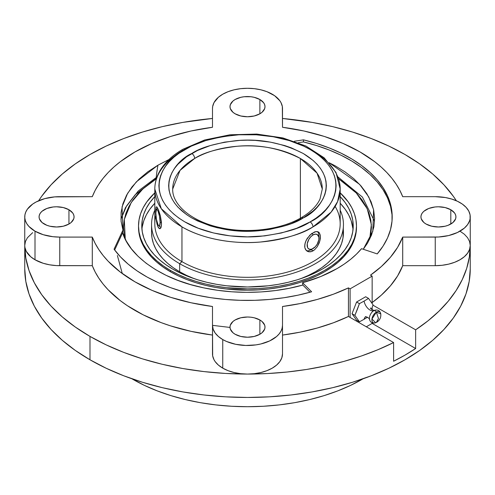 <?xml version="1.0" encoding="UTF-8"?>
<svg xmlns="http://www.w3.org/2000/svg" width="495" height="495" viewBox="0 0 495 495"><rect width="100%" height="100%" fill="white"/><g stroke="black" fill="none" stroke-linecap="round" stroke-linejoin="round"><path stroke-width="0.74" d="M172.706 189.034C172.019 204.54 191.441 221.612 220.467 227.644C247.723 233.838 281.036 229.661 301.189 217.726A4.071 2.351 60 0 1 303.225 217.93C294.265 223.95 279.39 228.238 258.6 230.788C235.385 233.003 213.085 228.702 191.713 217.893C151.229 193.625 173.176 161.636 191.732 153.512L191.775 153.487A4.071 2.351 60 0 1 194.653 158.474L180.025 170.404L172.706 189.034A74.794 43.183 180 0 1 194.653 158.474A74.794 43.183 180 0 1 300.385 158.499A74.794 43.183 180 0 1 322.295 189.034L317.041 173.139L300.385 158.499C280.108 148.252 258.965 144.181 236.957 146.285C217.249 148.704 203.148 152.769 194.653 158.474A4.071 2.351 -120 0 0 191.775 153.487C200.735 147.467 215.61 143.179 236.4 140.63C259.615 138.414 281.915 142.715 303.287 153.524C343.771 177.792 321.824 209.775 303.268 217.905L303.225 217.93A4.071 2.351 -120 0 0 301.189 217.726A4.071 2.351 -120 0 0 300.347 219.508M310.161 221.884C331.013 212.751 355.67 176.814 310.192 149.546C289.185 137.121 258.112 132.846 235.045 135.055C211.681 137.919 194.962 142.733 184.895 149.496A4.071 2.351 -120 0 0 182.865 149.292A4.071 2.351 -120 0 0 182.018 151.161A92.689 53.516 180 0 0 154.811 189.034C154.83 183.348 156.216 177.841 158.975 172.514C163.783 163.443 171.746 155.702 182.865 149.292A4.071 2.351 60 0 1 184.895 149.496L184.839 149.533C163.987 158.66 139.33 194.603 184.808 221.865C205.815 234.29 236.888 238.565 259.955 236.363C283.319 233.498 300.038 228.684 310.105 221.921L310.105 221.921A4.071 2.351 60 0 1 312.982 226.908A4.071 2.351 -120 0 0 310.105 221.921L296.666 228.275L281.346 232.99L264.72 235.892L247.438 236.87L230.156 235.88L213.537 232.966L198.229 228.232L184.808 221.865L178.973 218.147L173.801 214.112L169.333 209.806L165.615 205.27L162.694 200.543L160.584 195.674L159.31 190.711L158.883 185.693L159.31 180.681L160.59 175.719L162.7 170.849L165.633 166.122L169.352 161.587L173.819 157.28L178.998 153.252L191.342 146.13L205.796 140.568L221.84 136.738L238.881 134.788L256.243 134.795L273.277 136.756L289.315 140.599L303.751 146.174L310.192 149.546L316.027 153.271L321.199 157.299L325.667 161.605L329.385 166.147L332.306 170.874L334.416 175.744L335.69 180.706L336.117 185.718L335.69 190.736L334.41 195.698L332.3 200.568L329.367 205.295L325.648 209.831L321.181 214.137L316.002 218.165L310.161 221.884M313.044 151.192A92.689 53.516 180 0 1 340.189 189.034L337.602 201.595L331.118 212.126L312.982 226.908A92.689 53.516 180 0 1 181.956 226.871L181.956 261.651A92.689 53.516 0 0 0 282.973 273.252A92.689 53.516 0 0 0 340.189 223.808L340.189 189.034A92.689 53.516 180 0 1 312.982 226.908C302.457 233.98 284.984 239.017 260.556 242.012C236.437 244.326 203.94 239.865 181.956 226.871A92.689 53.516 180 0 1 154.811 189.034L161.321 208.735L181.956 226.871L181.956 261.651L179.654 263.693A95.95 55.397 0 0 0 295.453 272.504A95.95 55.397 0 0 0 340.189 210.208A95.95 55.397 180 0 1 343.45 224.526A95.95 55.397 180 0 1 284.217 275.703A95.95 55.397 180 0 1 179.654 263.693L179.654 271.774A95.95 55.397 0 0 0 194.226 278.673L186.634 275.424L179.654 271.774L173.33 267.746L167.725 263.377L162.88 258.712L158.858 253.799L155.684 248.682L153.394 243.41L152.014 238.027L151.55 232.601A95.95 55.397 0 0 0 179.654 271.774L179.654 263.693A95.95 55.397 180 0 1 151.55 224.526A95.95 55.397 180 0 1 154.811 210.208A95.95 55.397 0 0 0 179.654 263.693L181.956 261.651A92.689 53.516 180 0 1 155.875 215.721M369.734 239.104L371.343 224.47L367.197 208.723L356.295 193.007L338.605 178.769L350.571 187.543L356.821 193.564L362.018 199.912L366.108 206.526L369.06 213.333L370.842 220.281L371.436 227.292L370.842 234.302L369.734 239.104M302.575 282.725A126.64 73.118 0 0 0 337.046 268.587L344.235 264.076L350.745 259.231L356.524 254.09L361.536 248.682L377.215 253.91L361.536 248.682A126.64 73.118 0 0 1 337.046 268.587L320.84 276.495L302.575 282.725L311.627 291.778A144.701 83.544 180 0 1 114.06 249.195L122.939 230.076L122.655 232.761C129.053 255.315 160.287 278.295 199.479 286.914C238.534 296.146 277.67 292.291 302.81 285.04L302.575 282.725L302.81 285.04L289.377 288.257L275.393 290.565L261.038 291.939L246.516 292.353L232 291.803L217.689 290.305L203.767 287.873L190.42 284.538L177.816 280.343L166.128 275.344L155.504 269.608L146.087 263.21L137.994 256.231L131.336 248.762L126.2 240.91L122.655 232.761L114.654 250L122.655 232.761L122.939 230.076L114.06 249.195L120.458 256.88L128.174 264.144L137.134 270.913L147.244 277.126L158.394 282.707L170.472 287.607L183.348 291.765L196.899 295.15L210.969 297.724L225.423 299.45L240.106 300.317L254.863 300.317L269.552 299.45L284.006 297.724L298.077 295.156L311.627 291.778L302.575 282.725M229.996 327.436L212.497 325.351L229.996 327.436M122.29 273.568L117.371 255.5L122.29 273.568M156.222 177.42A201.948 116.597 60 0 1 157.954 165.188L136.335 181.863L127.623 193.31L122.042 206.922L122.939 230.076L121.089 221.308L121.089 212.479L122.933 203.711L126.59 195.141L132.017 186.881L139.12 179.06L147.807 171.796L157.954 165.188A201.948 116.597 -120 0 0 156.222 177.42M380.785 314.065A6.311 3.644 120 0 0 376.361 312.11A2.803 1.615 -120 0 0 373.83 310.656A6.311 3.644 -60 0 0 369.406 319.003A6.311 3.644 -60 0 1 373.83 310.656A8.508 4.913 60 0 1 364.097 301.09L359.426 303.645L354.884 315.365L359.426 321.837L364.097 319.281A8.508 4.913 60 0 1 365.149 317.171M365.533 316.85A8.508 4.913 -120 0 0 364.097 319.281L359.426 321.837L356.586 320.191L359.426 321.837L354.884 315.365L352.038 313.725L354.884 315.365L357.279 309.579L359.426 303.645L356.586 302.006L359.426 303.645L364.097 301.09L368.521 298.398L365.675 296.752L368.521 298.398L373.069 304.864L371.473 309.319L373.069 304.864L368.521 298.398L364.097 301.09A8.508 4.913 -120 0 0 373.83 310.656A6.311 3.644 -60 0 1 374.857 310.198A6.311 3.644 -60 0 0 373.83 310.656A2.803 1.615 60 0 1 376.361 312.11L380.766 313.904C381.131 317.505 379.795 320.277 376.757 322.226L378.458 318.477L376.361 312.11L378.458 318.477L376.361 322.418A6.311 3.644 120 0 1 375.334 322.87A6.311 3.644 120 0 1 371.931 319.226A6.311 3.644 120 0 1 376.361 312.11L371.949 319.058L375.656 322.759L376.757 322.226M300.385 158.499L300.385 218.184L300.385 158.499M314.56 249.783L311.485 251.565L309.95 251.868L307.228 251.274L305.353 249.214L304.852 247.735L304.852 244.177L306.158 240.292L309.95 235.051L314.56 231.926L317.276 231.573L318.378 231.963L319.269 232.724L320.314 235.249L320.314 238.807L319.269 242.841L317.276 246.708L314.56 249.783L313.044 250.86L311.07 249.721L313.044 248.583A8.366 4.826 -60 0 1 307.129 245.167A8.366 4.826 -60 0 1 313.044 234.927L312.079 233.263L313.044 234.927L310.78 236.752L308.861 239.339L307.24 243.775L307.581 247.525L308.125 248.391L309.759 249.332L311.887 249.121L315.303 246.758L317.221 244.171L318.842 239.741L318.842 237.074L317.221 234.512L315.303 234.141L313.044 234.927A8.366 4.826 -60 0 1 318.953 238.343A8.366 4.826 -60 0 1 313.044 248.583L311.07 249.721L313.044 250.86L311.485 251.565L308.515 251.769L306.158 250.408L304.852 247.735L304.679 246.034L305.353 242.241L307.228 238.398L311.485 233.708L315.989 231.561L318.378 231.963L319.269 232.724L320.314 235.249L319.918 240.805L317.276 246.708L314.56 249.783M155.733 211.445L156.018 207.467L156.253 206.879L156.958 206.96L158.555 210.047L160.337 215.678L161.506 223.882L161.191 226.908L160.819 227.923L159.774 228.758L157.967 226.871L156.958 223.783L156.018 217.583L155.764 209.793L156.253 206.879L156.958 206.96L158.555 210.047L160.337 215.678L161.426 221.989L161.426 225.547L160.819 227.923L160.337 228.548L159.167 228.542L157.967 226.871L156.569 221.847L155.733 211.445M335.158 206.421A92.689 53.516 180 0 1 296.592 269.2A92.689 53.516 180 0 1 181.956 261.651A92.689 53.516 0 0 1 154.811 223.808L154.811 189.034M318.885 237.328A11.15 6.435 120 0 0 317.474 231.611A11.15 6.435 120 0 1 318.953 236.065L318.953 238.343M160.133 222.428L161.481 222.88L160.133 222.428L159.501 216.235L157.967 210.938L157.138 209.676L156.439 209.639L155.807 213.104A8.366 1.77 81.2 0 1 156.346 209.756A8.366 1.77 81.2 0 1 158.734 213.023A8.366 1.77 81.2 0 1 160.133 222.428A8.366 1.77 81.2 0 1 158.839 225.893A8.366 1.77 81.2 0 1 155.807 213.104L156.439 219.297L157.967 224.594L158.796 225.862L159.501 225.893L160.133 222.428M343.45 224.526L342.986 238.027L341.606 243.41L339.316 248.682L336.142 253.799L332.12 258.712L327.275 263.377L321.67 267.746L315.346 271.774L308.366 275.424L300.774 278.673A95.95 55.397 0 0 0 343.45 232.601A95.95 55.397 0 0 0 343.19 228.56M311.07 249.721A11.15 6.435 120 0 1 306.386 250.649A11.15 6.435 120 0 0 311.07 249.721L313.044 248.583M142.288 226.617L143.81 220.69L146.328 214.879L149.824 209.243L154.811 203.241A105.726 61.04 0 0 0 141.935 229.272M172.743 269.113A105.726 61.04 180 0 1 141.774 225.949A105.726 61.04 180 0 1 154.811 196.589L149.824 202.591L146.328 208.228L143.81 214.038L142.288 219.966L141.774 225.949L142.288 231.932L143.81 237.86L146.328 243.67L149.824 249.307L154.261 254.721L159.594 259.863L165.776 264.67L172.743 269.113L180.428 273.135L188.762 276.699L197.66 279.78L207.04 282.342L216.81 284.359L226.877 285.813L247.5 286.989L268.123 285.813L278.19 284.359L287.96 282.342L297.34 279.78L306.238 276.699L314.572 273.135L322.257 269.113L329.225 264.67L335.406 259.863L340.739 254.721L345.176 249.307L348.672 243.67L351.19 237.86L352.712 231.932L353.226 225.949L352.712 219.966L351.19 214.038L348.672 208.228L345.176 202.591L340.189 196.589A105.726 61.04 180 0 1 353.226 225.949A105.726 61.04 180 0 1 287.96 282.342A105.726 61.04 180 0 1 172.743 269.113M138.526 226.617A108.98 62.921 0 0 0 138.52 227.279L139.046 233.448L140.611 239.555L143.21 245.545L146.811 251.355L151.383 256.942L156.884 262.239L163.257 267.195L170.441 271.767A108.98 62.921 0 0 0 289.204 285.411A108.98 62.921 0 0 0 356.48 227.279L356.48 225.949A108.98 62.921 180 0 1 289.204 284.081A108.98 62.921 180 0 1 170.441 270.437L170.441 271.767L178.361 275.919L186.955 279.595L196.125 282.769L205.796 285.411L215.863 287.49L226.24 288.993L247.5 290.2L258.18 289.897L268.76 288.993L279.137 287.49L289.204 285.411L298.875 282.769L308.045 279.595L316.639 275.919L324.559 271.767L331.743 267.195L338.116 262.239L343.617 256.942L348.189 251.355L351.79 245.545L354.389 239.555L355.954 233.448L356.48 227.279M356.48 225.949L355.954 219.78L354.389 213.673L351.79 207.683L348.189 201.873L340.189 192.852A108.98 62.921 180 0 1 356.48 225.949L355.954 232.118L354.389 238.225L351.79 244.214L348.189 250.024L343.617 255.612L338.116 260.908L331.743 265.865L324.559 270.437L316.639 274.589L308.045 278.264L298.875 281.438L289.204 284.081L279.137 286.16L268.76 287.663L258.18 288.566L247.5 288.87L226.24 287.663L215.863 286.16L205.796 284.081L196.125 281.438L186.955 278.264L178.361 274.589L170.441 270.437A108.98 62.921 180 0 1 138.52 225.949A108.98 62.921 180 0 1 154.811 192.852L146.811 201.873L143.21 207.683L140.611 213.673L139.046 219.78L138.52 225.949L139.046 232.118L140.611 238.225L143.21 244.214L146.811 250.024L151.383 255.612L156.884 260.908L163.257 265.865L170.441 270.437L170.441 271.767A108.98 62.921 0 0 1 138.52 227.279L138.52 225.949M259.875 99.507L259.875 113.8L259.875 99.507A17.504 10.104 180 0 1 265.004 106.654A17.504 10.104 180 0 1 254.195 115.991A17.504 10.104 180 0 1 235.125 113.8A17.504 10.104 180 0 1 229.996 106.654A17.504 10.104 180 0 1 240.805 97.317A17.504 10.104 180 0 1 259.875 99.507L254.195 97.317L250.916 96.742L244.085 96.742L240.805 97.317L235.125 99.507L232.947 101.042L230.336 104.686L229.996 106.654L230.336 108.628L232.947 112.266L235.125 113.8L240.805 115.991L247.5 116.758L254.195 115.991L259.875 113.8L262.053 112.266L264.664 108.628L265.004 106.654L264.664 104.686L263.668 102.787L259.875 99.507M68.947 209.744L68.947 224.031L68.947 209.744A17.504 10.104 180 0 1 74.071 216.884A17.504 10.104 180 0 1 63.267 226.221A17.504 10.104 180 0 1 44.197 224.031A17.504 10.104 180 0 1 39.068 216.884A17.504 10.104 180 0 1 49.871 207.554A17.504 10.104 180 0 1 68.947 209.744L63.267 207.554L56.572 206.78L53.157 206.978L46.846 208.482L42.019 211.272L40.404 213.017L39.408 214.917L39.068 216.884L39.408 218.858L42.019 222.503L46.846 225.287L49.871 226.221L56.572 226.988L63.267 226.221L68.947 224.031L71.125 222.503L73.736 218.858L74.071 216.884L73.736 214.917L72.74 213.017L68.947 209.744M450.803 209.744L450.803 224.031L450.803 209.744A17.504 10.104 180 0 1 455.932 216.884A17.504 10.104 180 0 1 445.129 226.221A17.504 10.104 180 0 1 426.053 224.031A17.504 10.104 180 0 1 420.929 216.884A17.504 10.104 180 0 1 431.733 207.554A17.504 10.104 180 0 1 450.803 209.744L445.129 207.554L438.428 206.78L435.012 206.978L428.707 208.482L423.875 211.272L422.26 213.017L421.264 214.917L420.929 216.884L421.264 218.858L423.875 222.503L426.053 224.031L431.733 226.221L438.428 226.988L445.129 226.221L448.154 225.287L452.981 222.503L455.592 218.858L455.932 216.884L455.592 214.917L454.596 213.017L450.803 209.744M259.875 319.974L259.875 334.261L259.875 319.974A17.504 10.104 180 0 1 265.004 327.121A17.504 10.104 180 0 1 254.195 336.452A17.504 10.104 180 0 1 235.125 334.261A17.504 10.104 180 0 1 229.996 327.121A17.504 10.104 180 0 1 240.805 317.784A17.504 10.104 180 0 1 259.875 319.974L254.195 317.784L250.916 317.208L247.5 317.01L240.805 317.784L235.125 319.974L232.947 321.502L230.336 325.147L229.996 327.121L230.336 329.088L232.947 332.733L235.125 334.261L240.805 336.452L247.5 337.225L254.195 336.452L259.875 334.261L262.053 332.733L264.664 329.088L265.004 327.121L264.664 325.147L262.053 321.502L259.875 319.974M470.25 268.853L470.25 245.464L469.359 256.948L466.698 268.346L462.281 279.551L456.155 290.491L448.352 301.071L438.954 311.2L428.02 320.81L415.645 329.818L372.952 305.168L415.645 329.818L415.645 348.523L405.009 355.113L393.599 361.251L393.599 342.546L348.443 316.472A159.105 91.86 0 0 1 282.503 335.078L300.286 332.126L317.357 327.999L333.482 322.759L348.443 316.472L348.443 287.892A159.105 91.86 180 0 1 282.503 306.498L282.503 325.283A35.003 20.208 180 0 1 260.896 343.951A35.003 20.208 180 0 1 222.75 339.57L222.75 368.15L218.394 365.087L215.158 361.598L214.001 359.729L212.664 355.843L212.497 325.283L212.497 353.863A35.003 20.208 0 0 0 222.75 368.15L222.75 339.57A35.003 20.208 180 0 1 212.497 325.283L212.497 306.498A159.105 91.86 180 0 1 92.293 237.093L59.753 237.093A35.003 20.208 180 0 1 35.003 231.177L28.883 226.413L26.798 223.697L25.424 220.832L24.793 217.88L24.917 214.904L25.802 211.978L27.417 209.15L32.695 204.064L36.246 201.911L44.785 198.619L54.617 196.899L92.293 196.676L95.139 190.42L98.746 184.295L103.09 178.33L108.145 172.557L113.9 167.001L120.31 161.698L134.993 151.934L151.909 143.451L170.719 136.428L191.045 131.002L212.497 127.277L212.497 108.492L212.664 106.512L214.001 102.626L218.394 97.261L222.75 94.205L228.053 91.686L234.104 89.824L240.669 88.673L247.5 88.283L254.331 88.673L260.896 89.824L266.947 91.686L274.558 95.671L279.842 100.757L280.999 102.626L282.336 106.512L282.503 127.277A159.105 91.86 180 0 1 360.007 151.934A159.105 91.86 180 0 1 402.707 196.676L435.247 196.676A35.003 20.208 180 0 1 470.25 216.884A35.003 20.208 180 0 1 435.247 237.093L435.247 265.679L442.078 265.289L448.643 264.138L454.695 262.27L459.997 259.757L464.353 256.695L467.583 253.199L469.576 249.412L470.25 245.464A222.75 128.601 180 0 1 415.645 329.818L415.645 348.523A222.75 128.601 180 0 1 393.599 361.251L393.599 342.546A222.75 128.601 180 0 1 247.5 374.071A222.75 128.601 180 0 1 89.991 336.402L89.991 359.785A222.75 128.601 0 0 0 332.745 387.665A222.75 128.601 0 0 0 470.25 268.853L469.18 281.457L465.968 293.937L460.659 306.182L453.296 318.062L443.947 329.472L432.71 340.3L419.686 350.435L405.009 359.785L388.81 368.261L371.256 375.779L352.502 382.27L332.745 387.665L312.159 391.916L290.955 394.985L269.336 396.835L247.5 397.454L225.664 396.835L204.045 394.985L182.841 391.916L162.255 387.665L142.498 382.27L123.744 375.779L106.19 368.261L89.991 359.785L89.991 336.402A222.75 128.601 180 0 1 24.75 245.464A35.003 20.208 0 0 0 35.003 259.757L35.003 231.177A35.003 20.208 180 0 1 24.75 216.884A35.003 20.208 180 0 1 59.753 196.676L92.293 196.676A159.105 91.86 180 0 1 212.497 127.277L212.497 108.492A35.003 20.208 180 0 1 247.5 88.283A35.003 20.208 180 0 1 282.503 108.492L282.503 127.277L303.955 131.002L324.281 136.428L343.091 143.451L360.007 151.934L374.69 161.698L381.101 167.001L386.855 172.557L391.91 178.33L396.254 184.295L399.861 190.42L402.707 196.676L435.247 196.676L445.407 197.548L451.749 199.064L457.454 201.267L462.305 204.064L466.117 207.362L468.74 211.019L470.083 214.904L470.083 218.864L469.576 220.832L467.583 224.619L464.353 228.115L457.454 232.508L448.643 235.558L438.675 237L402.707 237.093A159.105 91.86 180 0 1 370.489 275.164L372.153 276.13L372.153 303.515L372.153 276.13L350.107 288.851L348.443 287.892L348.443 316.472L350.107 317.431L350.107 288.851L372.153 276.13L370.489 275.164L381.373 266.527L390.45 257.221L397.596 247.364L402.707 237.093L402.707 265.679L435.247 265.679A35.003 20.208 0 0 0 470.25 245.464L469.576 241.523L467.583 237.73L464.353 234.24L459.997 231.177M132.747 379.275A162.292 93.697 0 0 0 363.113 378.774L350.454 385.45L337.664 390.926L324.002 395.654L309.604 399.583L294.612 402.683L279.161 404.916L263.408 406.265L247.5 406.717L231.592 406.265L215.839 404.916L200.388 402.683L185.396 399.583L170.998 395.654L157.336 390.926L144.546 385.45L131.887 378.774A162.292 93.697 0 0 0 132.747 379.275M405.009 154.533A222.75 128.601 180 0 1 456.365 200.766L453.296 196.255L443.947 184.845L432.71 174.017L419.686 163.882L405.009 154.533A222.75 128.601 180 0 0 282.503 118.46L312.159 122.401L332.745 126.652L352.502 132.047L371.256 138.538L388.81 146.056L405.009 154.533M364.097 319.281L367.5 317.196L364.097 319.281M24.75 268.853A222.75 128.601 0 0 0 89.991 359.785L75.314 350.435L62.29 340.3L51.053 329.472L41.704 318.062L34.341 306.182L29.032 293.937L25.82 281.457L24.75 268.853L24.75 245.464L24.917 247.451L26.26 251.33L30.647 256.695L35.003 259.757L43.251 263.291L49.593 264.806L56.325 265.58L92.293 265.679L95.139 271.934L98.746 278.06L103.09 284.025L108.145 289.798L120.31 300.657L127.351 305.687L143.191 314.832L161.098 322.604L170.719 325.92L191.045 331.347L212.497 335.078A159.105 91.86 0 0 1 92.293 265.679L92.293 237.093L92.293 265.679L59.753 265.679L59.753 237.093L59.753 265.679A35.003 20.208 0 0 1 35.003 259.757L35.003 231.177L43.251 234.71L52.922 236.709L59.753 237.093L92.293 237.093L95.139 243.354L98.746 249.48L103.09 255.445L108.145 261.218L120.31 272.077L134.993 281.841L151.909 290.317L170.719 297.34L191.045 302.767L212.497 306.498L212.497 325.283L213.172 329.225L215.158 333.017L218.394 336.507L222.75 339.57L226.648 341.513L235.707 344.31L245.78 345.467L256.008 344.885L260.896 343.951L269.707 340.9L276.606 336.507L279.143 333.921L280.999 331.149L282.125 328.247L282.503 325.283L282.503 353.863L282.503 306.498L300.286 303.54L317.357 299.419L333.482 294.178L348.443 287.892L350.107 288.851L350.107 317.431L393.599 342.546L378.001 349.687L361.356 355.998L343.808 361.43L325.487 365.929L306.541 369.468L287.125 372.017L267.393 373.558L247.5 374.071L254.331 373.682L260.896 372.531L266.947 370.662L272.25 368.15L276.606 365.087L279.842 361.598L281.828 357.805L282.503 353.863A35.003 20.208 0 0 1 247.5 374.071L225.664 373.453L204.045 371.596L182.841 368.534L162.255 364.283L142.498 358.887L123.744 352.397L106.19 344.879L89.991 336.402L75.314 327.053L62.29 316.918L51.053 306.089L41.704 294.68L34.341 282.8L29.032 270.555L25.82 258.074L24.75 245.464L24.75 216.884M38.635 200.766A222.75 128.601 180 0 1 212.497 118.46L182.841 122.401L162.255 126.652L142.498 132.047L123.744 138.538L106.19 146.056L89.991 154.533L75.314 163.882L62.29 174.017L51.053 184.845L41.704 196.255L38.635 200.766M372.153 323.414L372.153 322.82L372.153 323.414L366.312 326.787L372.153 323.414L415.645 348.523L372.153 323.414M372.153 309.814L372.153 307.395L372.153 309.814M356.586 302.006L365.675 296.752L356.586 302.006L352.038 313.725L356.586 302.006M356.586 320.191L352.038 313.725L356.586 320.191M222.75 368.15L228.053 370.662L234.104 372.531L240.669 373.682L247.5 374.071A35.003 20.208 0 0 1 222.75 368.15M32.695 232.644L27.417 237.73L25.424 241.523L24.75 245.464M372.153 302.556L381.373 295.107L390.45 285.801L397.596 275.944L402.707 265.679L402.707 237.093L435.247 237.093L435.247 265.679L402.707 265.679A159.105 91.86 0 0 1 372.153 302.556M310 292.229L302.81 285.04L310 292.229M392.189 217.924A144.701 83.544 0 0 0 303.466 141.923L303.466 139.844A144.701 83.544 180 0 1 392.201 216.884A144.701 83.544 180 0 1 377.215 253.91L383.068 246.089L387.517 237.959L390.506 229.618L392.009 221.141L392.009 212.615L390.506 204.138L387.511 195.797L383.062 187.673L377.202 179.852L369.994 172.415L361.505 165.441L351.834 159L341.08 153.165L329.348 147.993L316.769 143.538L303.466 139.844L303.466 141.923L298.287 142.727L303.466 141.923L316.769 145.617L329.348 150.072L341.08 155.244L351.834 161.079L361.505 167.52L369.994 174.494L377.202 181.925L383.062 189.746L387.511 197.876L390.506 206.217L392.009 214.694M294.29 141.267L303.466 139.844L294.29 141.267M329.169 162.731L335.22 165.85L345.157 171.988L353.814 178.732L361.078 186.009L366.851 193.718L371.071 201.75L373.663 210.016L374.61 218.394L373.892 226.784L371.516 235.069L367.519 243.144L363.274 249.263L372.809 231.289L373.589 209.651L368.763 196.954L359.661 184.431L329.169 162.731M169.401 159.328L157.954 165.188L168.931 159.545M156.587 178.163L135.259 194.665L126.609 205.914L120.928 219.254M156.395 178.769L142.783 189.003L131.225 202.511L124.307 219.44L125.266 239.104L124.158 234.277L123.564 227.267L124.158 220.256L125.947 213.308L128.904 206.502L133 199.893L138.198 193.545L144.453 187.525L156.395 178.769M353.065 229.278A105.726 61.04 0 0 0 340.189 203.241L345.176 209.243L348.672 214.879L351.19 220.69L353.065 229.272M303.225 217.93L313.075 211.006L317.054 207.176L320.358 203.136L322.969 198.928L324.85 194.597L325.982 190.179L326.366 185.718L325.988 181.257L324.856 176.833L322.975 172.501L320.37 168.294L317.066 164.253L313.088 160.423L303.287 153.524L291.345 147.857L284.712 145.561L270.431 142.139L255.278 140.394L247.549 140.172L239.821 140.388L224.656 142.127L210.375 145.536L197.517 150.486L186.535 156.822L177.946 164.241L174.642 168.281L172.031 172.483L170.15 176.82L169.018 181.238L168.634 185.699L169.012 190.16L170.144 194.578L172.025 198.916L174.63 203.117L177.934 207.158L186.516 214.583L191.713 217.893L197.443 220.894L210.288 225.856L217.28 227.768L232.075 230.361L247.451 231.239L262.839 230.373L270.344 229.29L284.625 225.881L291.264 223.585L303.225 217.93M301.189 217.726C310.52 212.237 316.794 206.019 319.999 199.07L322.295 189.034M182.865 149.292L204.639 139.986L229.996 134.782L256.818 134.077L282.862 137.926L305.947 146.031L324.175 157.818L336.018 172.508L340.189 189.034M337.992 176.956L362.408 197.084L374.548 221.284M365.737 316.72L365.421 316.874C364.759 315.649 370.823 319.139 369.431 319.188M374.536 310.309C377.815 309.412 379.894 310.613 380.766 313.904M157.608 207.937L156.352 209.75M369.425 319.164C370.297 322.455 372.376 323.656 375.656 322.759M370.551 307.989C369.171 308.051 375.229 311.528 374.56 310.303M470.25 245.464L470.25 216.884M120.922 219.223L125.452 207.64L138.173 191.076L157.008 176.956M151.55 224.526L151.55 232.601M160.986 227.545L158.846 225.899"/></g></svg>
